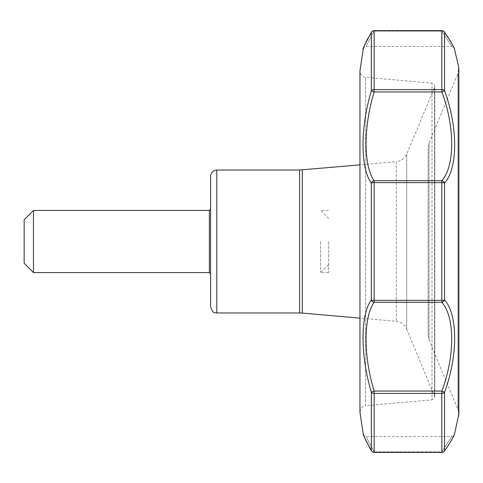 <?xml version="1.0" encoding="UTF-8"?>
<svg xmlns="http://www.w3.org/2000/svg" width="483" height="483" viewBox="0 0 483 483"><rect width="100%" height="100%" fill="white"/><g stroke="black" fill="none" stroke-linecap="round" stroke-linejoin="round"><path stroke-width="0.36" stroke-dasharray="2.42 1.81" d="M210.6 306.759L210.6 176.241M210.6 241.5L210.6 273.819M446.709 447.735L444.559 450.736L444.559 392.287L441.842 391.055L441.842 393.41A3.109 2.167 0 0 0 444.559 392.287C458.029 355.911 457.987 314.644 444.559 299.949A3.109 2.572 -42.4 0 1 441.842 302.316C454.986 316.842 454.944 356.412 441.842 391.055L374.15 391.055C363.355 355.85 363.343 317.283 374.15 302.316A3.109 2.626 37.4 0 1 371.33 299.895C360.27 315.061 360.264 355.361 371.33 392.154L374.15 391.055L374.15 393.41L441.842 393.41L441.842 451.871C454.968 431.657 454.968 431.657 441.842 451.871C454.968 431.657 454.968 431.657 441.842 451.871L441.842 452.384A3.109 3.109 0 0 0 444.336 451.134A3.109 2.403 36.7 0 1 441.842 451.871L374.15 451.871C363.349 431.603 363.349 431.603 374.15 451.871C363.349 431.603 363.349 431.603 374.15 451.871A3.109 2.457 -32 0 1 371.518 450.923A3.109 2.457 148 0 1 371.33 450.548L371.33 392.154A3.109 2.167 0 0 0 374.15 393.41L374.15 452.287L441.842 452.287A3.109 3.013 0 0 0 444.559 450.736A3.109 2.403 -143.3 0 1 444.336 451.134A3.109 2.403 -143.3 0 1 441.842 451.871L374.15 451.871A3.109 2.457 148 0 1 371.518 450.923M370.026 448.387L369.441 447.379M368.964 446.534L364.254 436.753M363.947 435.986L363.675 435.34M363.464 434.772L363.258 434.157M363.784 47.431L363.971 46.96M364.26 46.223L364.701 45.154M364.81 44.895L366.09 42.045M366.476 41.236L371.33 32.452A3.109 2.457 -148 0 1 371.518 32.077A3.109 2.457 -148 0 1 374.15 31.129A3.109 2.457 32 0 0 371.518 32.077M444.559 32.264L444.559 90.713A3.109 2.167 0 0 0 441.842 89.59L441.842 91.945C454.986 126.721 454.944 166.224 441.842 180.684A3.109 2.572 -137.6 0 1 444.559 183.051C458.029 168.277 457.987 126.926 444.559 90.713L441.842 91.945L374.15 91.945L374.15 89.59L441.842 89.59L441.842 30.713L374.15 30.713L374.15 89.59A3.109 2.167 0 0 0 371.33 90.846C360.27 127.627 360.264 167.939 371.33 183.105A3.109 2.626 -37.4 0 1 374.15 180.684C363.355 165.729 363.343 127.192 374.15 91.945L371.33 90.846L371.33 32.452A3.109 3.013 0 0 1 374.15 30.713L374.15 31.129C363.349 51.397 363.349 51.397 374.15 31.129C363.349 51.397 363.349 51.397 374.15 31.129L374.15 30.616L441.842 30.616L441.842 31.129C454.968 51.343 454.968 51.343 441.842 31.129C454.968 51.343 454.968 51.343 441.842 31.129L441.842 30.713A3.109 3.013 0 0 1 444.559 32.264A3.109 2.403 143.3 0 0 444.336 31.866A3.109 2.403 143.3 0 0 441.842 31.129L374.15 31.129L441.842 31.129A3.109 2.403 -36.7 0 1 444.336 31.866L445.9 34.021M454.443 434.356L454.014 435.268M453.942 435.406L453.73 435.847M453.567 436.167L453.368 436.572M453.289 436.729L452.939 437.411M452.794 437.695L449.154 444.028M449.063 444.161L447.101 447.161M444.68 32.427L447.095 35.827M447.506 36.442L454.443 48.644M359.962 411.872C362.063 404.561 364.701 406.275 365.631 405.684L365.631 77.316L365.631 405.684L431.983 399.876L431.983 83.124L431.983 399.876L434.76 396.845L406.71 328.917L406.71 154.083L406.71 328.917C404.651 324.455 401.192 321.926 396.32 321.316L359.962 318.134L359.962 164.866L396.32 161.684L396.32 321.316L396.32 161.684C401.192 161.074 404.651 158.545 406.71 154.083L434.525 87.32L434.525 395.68L434.525 87.32C435.08 85.074 434.235 83.674 431.983 83.124L365.631 77.316C361.978 76.652 360.095 74.467 359.968 70.753L359.968 412.247M24.15 263.253L24.15 219.747M33.472 272.575L33.472 210.425M428.119 147.653L428.119 335.347L428.119 147.653L429.079 142.871L457.896 73.712L457.896 409.288L457.896 73.712L458.705 67.059L458.705 415.941M320.603 241.5L320.603 272.575L320.603 241.5M328.681 241.5L328.681 272.575L328.681 241.5M371.33 299.895L371.33 183.105A3.109 0.839 0 0 1 374.15 182.622L441.842 182.622L441.842 180.684L374.15 180.684L374.15 302.316L441.842 302.316L441.842 182.622A3.109 0.839 0 0 1 444.559 183.051L444.559 299.949A3.109 0.839 0 0 1 441.842 300.378L374.15 300.378A3.109 0.839 0 0 1 371.33 299.895M374.15 451.871L374.15 452.384L374.15 451.871M299.587 312.972L299.587 170.028M216.813 312.972L216.813 170.028M302.292 313.093L302.292 169.907M441.842 452.384L374.15 452.287A3.109 3.013 0 0 1 371.33 450.548M209.356 272.575L209.356 210.425M429.079 142.871L429.079 340.129L429.079 142.871M445.948 34.094L450.929 41.84L454.123 47.895M363.47 48.222L363.361 48.511C362.824 48.397 363.802 47.714 366.277 46.471L451.478 46.471C453.682 47.334 454.618 47.932 454.292 48.258M444.336 31.866A3.109 3.109 0 0 0 441.842 30.616M370.056 34.48L368.161 37.855M367.086 39.926L365.16 44.019M364.363 45.909L363.826 47.274M363.645 47.745L363.506 48.107M363.361 434.489C364.001 435.738 364.973 436.421 366.277 436.529L451.478 436.529C453.682 435.666 454.618 435.068 454.292 434.742M453.736 435.908L453.573 436.234M452.969 437.429L452.082 439.101M451.11 440.846L450.259 442.301M448.683 444.849L448.417 445.266M446.081 448.719L445.58 449.425M434.76 396.845L434.76 86.155L434.76 396.845M365.16 438.981L364.363 437.091M428.119 335.347L429.079 340.129L457.896 409.288L458.85 414.07L458.85 68.93M328.681 218.503L320.603 210.425L328.681 210.425M328.681 264.497L320.603 272.575L328.681 272.575"/><path stroke-width="0.72" d="M216.813 170.028C213.039 170.396 210.968 172.467 210.6 176.241L210.6 306.759C213.552 315.254 214.971 311.776 216.813 312.972L216.813 170.028L299.587 170.028L299.587 312.972L216.813 312.972M33.472 210.425L33.472 272.575L24.15 263.253L24.15 219.747L33.472 210.425L209.356 210.425L209.356 272.575L210.6 273.819L210.6 241.5M444.68 32.427L444.559 32.264C458.005 53.824 458.005 53.824 444.559 32.264A3.109 2.403 -36.7 0 0 444.336 31.866A3.109 3.109 0 0 0 441.842 30.616L374.15 30.616A3.109 3.109 0 0 0 371.518 32.077C364.605 45.13 361.888 50.612 363.355 48.517L359.968 70.753L359.968 412.247L363.258 434.157C364.587 435.938 359.443 428.669 371.518 450.923A3.109 3.109 0 0 0 374.15 452.384A3.109 3.109 0 0 1 371.518 450.923A3.109 2.457 -32 0 1 371.33 450.548C360.264 428.928 360.264 428.928 371.33 450.548L370.026 448.387M369.441 447.379L369.247 447.035M369.187 446.926L368.964 446.534M364.182 436.578L364.037 436.209M441.842 452.384L374.15 452.384L374.15 393.41L441.842 393.41L441.842 391.055C454.986 356.279 454.944 316.776 441.842 302.316L374.15 302.316L374.15 300.378A3.109 0.839 180 0 1 371.33 299.895L371.33 183.105C360.27 167.939 360.264 127.639 371.33 90.846L374.15 91.945C363.355 127.15 363.343 165.717 374.15 180.684A3.109 2.626 142.6 0 0 371.33 183.105A3.109 0.839 180 0 1 374.15 182.622L441.842 182.622A3.109 0.839 180 0 1 444.559 183.051A3.109 2.572 -137.6 0 0 441.842 180.684C454.986 166.158 454.944 126.588 441.842 91.945L441.842 89.59A3.109 2.167 180 0 1 444.559 90.713L441.842 91.945L374.15 91.945L374.15 30.713A3.109 3.013 180 0 0 371.33 32.452C360.264 54.072 360.264 54.072 371.33 32.452A3.109 2.457 32 0 1 371.518 32.077A3.109 3.109 0 0 1 374.15 30.616L441.842 30.713A3.109 3.013 180 0 1 444.559 32.264L444.559 90.713C458.029 127.089 457.987 168.356 444.559 183.051L444.559 299.949C458.029 314.723 457.987 356.074 444.559 392.287L441.842 391.055L374.15 391.055L374.15 393.41A3.109 2.167 180 0 1 371.33 392.154C360.27 355.373 360.264 315.061 371.33 299.895A3.109 2.626 -142.6 0 0 374.15 302.316C363.355 317.271 363.343 355.808 374.15 391.055L371.33 392.154L371.33 450.548A3.109 3.013 180 0 0 374.15 452.287L441.842 452.384A3.109 3.109 0 0 0 444.336 451.134L444.336 451.134C448.158 445.918 451.086 441.245 453.132 437.109L454.443 434.356L458.85 414.07L458.85 68.93M363.258 48.843L363.784 47.431M364.043 46.773L364.26 46.223M366.09 42.045L366.476 41.236M454.292 48.252L458.705 67.059L458.705 415.941M444.559 450.736A3.109 3.013 180 0 1 441.842 452.287L441.842 393.41A3.109 2.167 180 0 0 444.559 392.287L444.559 450.736C458.005 429.176 458.005 429.176 444.559 450.736A3.109 2.403 36.7 0 1 444.336 451.134L445.58 449.425M453.73 435.847L453.567 436.167M447.101 447.161L446.709 447.735M447.21 36.008L447.506 36.442M444.336 31.866L450.989 41.949L454.08 47.877M444.559 299.949A3.109 2.572 137.6 0 1 441.842 302.316L441.842 300.378L374.15 300.378L374.15 180.684L441.842 180.684L441.842 300.378A3.109 0.839 180 0 0 444.559 299.949M359.968 412.247L359.962 71.128L359.962 164.866L299.587 170.028M371.33 32.452L371.33 90.846A3.109 2.167 180 0 1 374.15 89.59L441.842 89.59L441.842 30.616M302.292 169.907L302.292 313.093L299.587 312.972M371.518 32.077L370.056 34.48M368.161 37.855L367.086 39.926M365.16 44.019L364.363 45.909M363.355 48.517L363.5 48.185M454.286 434.76L454.08 435.189M454.056 435.243L453.911 435.545M453.573 436.234L452.969 437.429M452.082 439.101L451.11 440.846M450.259 442.301L449.552 443.46M449.504 443.545L448.683 444.849M448.417 445.266L446.081 448.719M302.292 313.093L359.962 318.134L359.962 411.872M371.518 450.923L370.087 448.568M370.014 448.447L365.16 438.981M364.363 437.091L363.675 435.34M209.356 272.575L33.472 272.575M209.356 210.425L210.6 209.181"/></g></svg>

